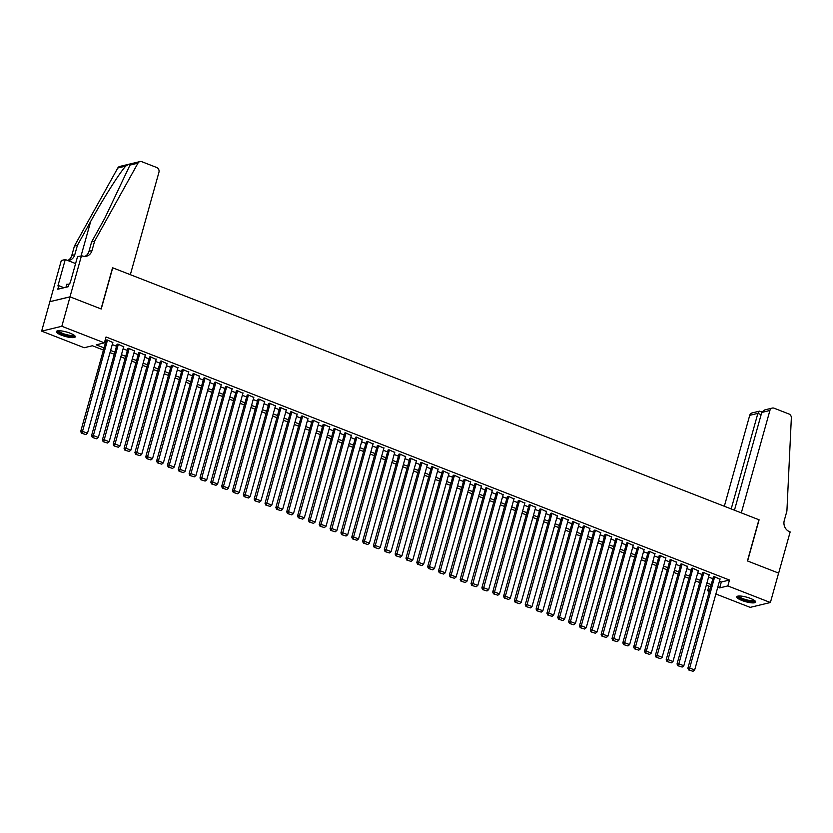 <?xml version="1.0" encoding="UTF-8"?>
<svg xmlns="http://www.w3.org/2000/svg" width="833" height="833" viewBox="0 0 833 833"><rect width="100%" height="100%" fill="white"/><g stroke="black" fill="none" stroke-linecap="round" stroke-linejoin="round"><path stroke-width="1.25" d="M70.097 333.179A9.809 2.312 15.6 0 1 75.282 336.834A9.809 2.312 15.6 0 1 61.58 335.22A9.809 2.312 15.6 0 1 56.394 331.565A9.809 2.312 15.6 0 1 70.097 333.179M750.46 598.427A9.809 2.312 15.6 0 1 755.646 602.092A9.809 2.312 15.6 0 1 741.943 600.478A9.809 2.312 15.6 0 1 736.757 596.813A9.809 2.312 15.6 0 1 750.46 598.427M81.499 255.637L69.993 296.829L101.064 308.939L112.559 267.747L130.344 274.682L158.936 172.285A3.769 3.374 76.5 0 0 156.666 167.485L141.86 161.717A3.769 3.374 76.5 0 0 137.955 163.164L94.608 241.174L91.984 250.587A8.799 7.882 -103.5 0 1 86.455 256.189A8.799 7.882 -103.5 0 1 82.092 255.866L77.542 256.585L70.18 282.949L69.306 283.158L68.327 286.687L57.789 289.228L58.779 285.688L57.904 285.906L65.266 259.542L61.309 260.49L49.865 301.702L70.045 296.85L101.22 309.001L112.726 267.81L758.936 519.75L747.43 560.942L778.605 573.094L770.39 602.519L750.2 607.372L715.88 593.991M709.31 591.43L707.644 590.784L709.622 590.305M708.945 586.13L707.644 590.784M103.438 350.058L92.39 345.757L84.206 347.725L41.65 331.128L61.829 326.276L104.396 342.863L96.212 344.831L104.042 347.892M49.865 301.702L41.65 331.128M112.819 342.53L106.957 339.833L106.135 340.374M123.659 346.757L117.797 344.06L116.974 344.602M134.509 350.985L128.646 348.288L127.824 348.829M145.348 355.212L139.486 352.515L138.663 353.057M156.188 359.44L150.325 356.743L149.503 357.284M167.027 363.667L161.175 360.97L160.352 361.512M177.877 367.894L172.014 365.198L171.192 365.739M188.716 372.122L182.854 369.425L182.031 369.967M199.556 376.349L193.693 373.653L192.871 374.194M210.405 380.566L204.543 377.88L203.721 378.421M221.245 384.794L215.383 382.108L214.56 382.649M232.084 389.021L226.222 386.335L225.399 386.876M242.924 393.249L237.072 390.562L236.249 391.104M253.773 397.476L247.911 394.79L247.089 395.331M264.613 401.704L258.751 399.017L257.928 399.559M275.452 405.931L269.59 403.245L268.778 403.786M286.302 410.159L280.44 407.472L279.617 408.014M297.142 414.386L291.279 411.7L290.457 412.241M307.981 418.614L302.119 415.927L301.296 416.469M318.82 422.841L312.969 420.155L312.146 420.696M329.67 427.069L323.808 424.382L322.985 424.924M340.51 431.296L334.647 428.61L333.825 429.141M351.349 435.524L345.487 432.837L344.675 433.368M362.199 439.751L356.337 437.065L355.514 437.596M373.038 443.979L367.176 441.292L366.353 441.823M383.878 448.206L378.015 445.52L377.193 446.051M394.727 452.434L388.865 449.747L388.043 450.278M405.567 456.661L399.705 453.975L398.882 454.506M416.406 460.888L410.544 458.202L409.721 458.733M427.246 465.116L421.383 462.419L420.571 462.961M438.096 469.343L432.233 466.647L431.411 467.188M448.935 473.571L443.073 470.874L442.25 471.416M459.774 477.798L453.912 475.102L453.09 475.643M470.624 482.026L464.762 479.329L463.939 479.87M481.464 486.253L475.601 483.556L474.779 484.098M492.303 490.481L486.441 487.784L485.618 488.325M503.142 494.708L497.291 492.011L496.468 492.553M513.992 498.936L508.13 496.239L507.307 496.78M524.832 503.163L518.969 500.466L518.147 501.008M535.671 507.391L529.809 504.694L528.986 505.235M546.521 511.618L540.659 508.921L539.836 509.463M557.36 515.846L551.498 513.149L550.675 513.69M568.2 520.073L562.337 517.376L561.515 517.918M579.039 524.301L573.187 521.604L572.365 522.145M589.889 528.528L584.027 525.831L583.204 526.373M600.728 532.745L594.866 530.059L594.044 530.6M611.568 536.973L605.706 534.286L604.893 534.828M622.418 541.2L616.555 538.514L615.733 539.055M633.257 545.428L627.395 542.741L626.572 543.283M644.096 549.655L638.234 546.969L637.412 547.51M654.936 553.883L649.084 551.196L648.261 551.738M665.786 558.11L659.923 555.424L659.101 555.965M676.625 562.337L670.763 559.651L669.94 560.192M687.464 566.565L681.602 563.879L680.79 564.42M698.314 570.792L692.452 568.106L691.629 568.647M709.154 575.02L703.291 572.333L702.469 572.875M719.431 581.288L721.295 582.017L729.479 580.049L106.03 336.98L104.396 342.863M104.739 341.634L105.687 341.999M112.247 344.56L116.526 346.226M123.097 348.788L127.366 350.454M133.936 353.015L138.205 354.681M144.775 357.242L149.055 358.908M155.625 361.47L159.894 363.136M166.465 365.697L170.734 367.363M177.304 369.925L181.584 371.591M188.143 374.152L192.423 375.818M198.993 378.38L203.262 380.046M209.833 382.607L214.102 384.273M220.672 386.835L224.952 388.501M231.522 391.062L235.791 392.728M242.361 395.29L246.63 396.956M253.201 399.517L257.48 401.183M264.04 403.745L268.32 405.411M274.89 407.972L279.159 409.638M285.729 412.2L289.999 413.866M296.569 416.427L300.848 418.093M307.419 420.655L311.688 422.321M318.258 424.882L322.527 426.548M329.097 429.11L333.377 430.776M339.937 433.337L344.216 435.003M350.787 437.564L355.056 439.23M361.626 441.792L365.895 443.458M372.466 446.019L376.745 447.685M383.315 450.247L387.584 451.913M394.155 454.474L398.424 456.14M404.994 458.702L409.274 460.368M415.834 462.929L420.113 464.595M426.683 467.157L430.953 468.823M437.523 471.384L441.802 473.05M448.362 475.612L452.642 477.278M459.212 479.829L463.481 481.505M470.051 484.056L474.321 485.722M480.891 488.284L485.17 489.95M491.73 492.511L496.01 494.177M502.58 496.739L506.849 498.405M513.42 500.966L517.699 502.632M524.259 505.194L528.538 506.86M535.109 509.421L539.378 511.087M545.948 513.649L550.217 515.315M556.788 517.876L561.067 519.542M567.637 522.104L571.907 523.77M578.477 526.331L582.746 527.997M589.316 530.559L593.596 532.225M600.156 534.786L604.435 536.452M611.005 539.013L615.275 540.679M621.845 543.241L626.114 544.907M632.684 547.468L636.964 549.134M643.534 551.696L647.803 553.362M654.374 555.923L658.643 557.589M665.213 560.151L669.493 561.817M676.052 564.378L680.332 566.044M686.902 568.606L691.171 570.272M697.742 572.833L702.011 574.499M708.581 577.061L712.861 578.727M719.993 579.247L714.131 576.561L713.308 577.102M70.045 296.85L61.829 326.276M729.479 580.049L727.834 585.932L770.39 602.519M717.786 587.171L719.65 587.9L727.834 585.932M110.612 350.454L114.881 352.12M121.451 354.681L125.721 356.347M132.291 358.898L136.57 360.574M143.13 363.126L147.41 364.792M153.98 367.353L158.249 369.019M164.819 371.58L169.089 373.246M175.659 375.808L179.938 377.474M186.509 380.035L190.778 381.701M197.348 384.263L201.617 385.929M208.188 388.49L212.467 390.156M219.027 392.718L223.306 394.384M229.877 396.945L234.146 398.611M240.716 401.173L244.985 402.839M251.556 405.4L255.835 407.066M262.405 409.628L266.675 411.294M273.245 413.855L277.514 415.521M284.084 418.083L288.364 419.749M294.924 422.31L299.203 423.976M305.773 426.538L310.043 428.204M316.613 430.765L320.892 432.431M327.452 434.993L331.732 436.659M338.302 439.22L342.571 440.886M349.142 443.448L353.411 445.114M359.981 447.675L364.26 449.341M370.831 451.903L375.1 453.569M381.67 456.13L385.939 457.796M392.51 460.357L396.789 462.023M403.349 464.585L407.629 466.251M414.199 468.812L418.468 470.478M425.038 473.04L429.307 474.706M435.878 477.267L440.157 478.933M446.727 481.495L450.997 483.161M457.567 485.722L461.836 487.388M468.406 489.95L472.686 491.616M479.246 494.177L483.525 495.843M490.096 498.405L494.365 500.071M500.935 502.632L505.204 504.298M511.774 506.86L516.054 508.526M522.624 511.077L526.893 512.753M533.464 515.304L537.733 516.97M544.303 519.532L548.583 521.198M555.142 523.759L559.422 525.425M565.992 527.987L570.261 529.653M576.832 532.214L581.101 533.88M587.671 536.442L591.951 538.108M598.521 540.669L602.79 542.335M609.36 544.897L613.629 546.563M620.2 549.124L624.479 550.79M631.039 553.351L635.319 555.017M641.889 557.579L646.158 559.245M652.728 561.806L657.008 563.472M663.568 566.034L667.847 567.7M674.418 570.261L678.687 571.927M685.257 574.489L689.526 576.155M696.096 578.716L700.376 580.382M706.936 582.944L711.215 584.61M710.611 586.786L706.332 585.11M699.762 582.559L695.493 580.893M688.922 578.331L684.653 576.665M678.083 574.104L673.803 572.438M667.243 569.876L662.964 568.21M656.394 565.649L652.124 563.983M645.554 561.421L641.285 559.755M634.715 557.194L630.435 555.528M623.865 552.966L619.596 551.3M613.026 548.739L608.756 547.073M602.186 544.511L597.907 542.845M591.347 540.284L587.067 538.618M580.497 536.056L576.228 534.39M569.657 531.829L565.388 530.163M558.818 527.601L554.539 525.935M547.968 523.374L543.699 521.708M537.129 519.146L532.86 517.48M526.289 514.919L522.01 513.253M515.45 510.691L511.17 509.025M504.6 506.464L500.331 504.798M493.761 502.237L489.481 500.571M482.921 498.009L478.642 496.343M472.072 493.782L467.802 492.116M461.232 489.554L456.963 487.888M450.393 485.327L446.113 483.661M439.543 481.099L435.274 479.433M428.703 476.872L424.434 475.206M417.864 472.644L413.584 470.978M407.025 468.417L402.745 466.751M396.175 464.189L391.906 462.523M385.335 459.962L381.066 458.296M374.496 455.734L370.216 454.068M363.646 451.507L359.377 449.841M352.807 447.279L348.538 445.613M341.967 443.052L337.688 441.386M331.128 438.824L326.848 437.158M320.278 434.607L316.009 432.931M309.439 430.38L305.17 428.714M298.599 426.152L294.32 424.486M287.749 421.925L283.48 420.259M276.91 417.697L272.641 416.031M266.071 413.47L261.791 411.804M255.231 409.242L250.952 407.576M244.381 405.015L240.112 403.349M233.542 400.788L229.273 399.122M222.703 396.56L218.423 394.894M211.853 392.333L207.584 390.667M201.013 388.105L196.744 386.439M190.174 383.878L185.894 382.212M179.334 379.65L175.055 377.984M168.485 375.423L164.216 373.757M157.645 371.195L153.366 369.529M146.806 366.968L142.526 365.302M135.956 362.74L131.687 361.074M125.117 358.513L120.847 356.847M114.277 354.285L109.998 352.619M721.295 582.017L719.65 587.9M720.097 578.883L694.66 669.982L689.245 667.868L687.881 668.191L688.672 669.94L693.014 671.294L688.672 669.94M713.412 576.728L687.881 668.191M714.672 576.769L689.214 669.815M693.014 671.294L694.66 669.982M754.646 600.593A8.486 1.999 15.6 0 1 746.93 600.708A8.486 1.999 15.6 0 1 738.382 596.053M739.048 596.001A7.861 1.853 -164.4 0 0 747.066 599.958A7.861 1.853 -164.4 0 0 754.104 600.208M737.143 596.376A9.746 2.301 -164.4 0 0 747.003 601.03A9.746 2.301 -164.4 0 0 755.541 601.52M74.293 335.335A8.486 1.999 15.6 0 1 66.567 335.449A8.486 1.999 15.6 0 1 58.018 330.795M58.685 330.753A7.861 1.853 -164.4 0 0 66.702 334.699A7.861 1.853 -164.4 0 0 73.741 334.949M56.779 331.128A9.746 2.301 -164.4 0 0 66.64 335.772A9.746 2.301 -164.4 0 0 75.178 336.261M68.962 284.407L66.817 284.199L65.963 287.26M761.747 412.45L764.892 409.857L772.274 408.087A3.769 3.374 76.5 0 1 774.138 408.222L788.945 413.991A3.769 3.374 76.5 0 1 791.35 417.906L786.904 511.077L784.27 520.49A8.799 7.882 76.5 0 0 789.559 531.693L790.163 531.923L778.657 573.114L747.597 561.005L759.092 519.813L741.318 512.878L769.9 410.482L761.747 412.45L734.456 510.202M731.197 508.932L757.874 413.376L749.721 415.334A3.769 3.374 -103.5 0 1 752.084 412.939L759.477 411.158L757.874 413.376L761.133 414.647M724.335 506.256L749.721 415.334M772.274 408.087A3.769 3.374 76.5 0 0 769.9 410.482M761.945 411.95L759.477 411.158M94.608 241.174L91.63 241.893L104.916 217.975L129.979 165.09C129.938 163.809 128.532 164.153 125.752 166.1C119.817 172.452 103.261 198.566 90.703 221.391L77.417 245.308L74.783 254.721A8.799 7.882 -103.5 0 1 69.254 260.323A8.799 7.882 -103.5 0 1 67.775 260.521M77.417 245.308L74.429 246.027L71.794 255.439A8.799 7.882 -103.5 0 1 67.744 260.5M84.914 256.387A8.799 7.882 -103.5 0 0 88.996 251.306L91.63 241.893M125.752 166.1L117.776 168.016L74.429 246.027M69.993 296.829L49.813 301.681M75.595 263.561L65.266 259.542M117.776 168.016A3.769 3.374 -103.5 0 1 119.817 166.433L139.996 161.581M64.006 287.729L58.779 285.688M709.258 574.655L683.82 665.754L678.395 663.641L677.031 663.963L677.833 665.713L682.175 667.066L677.833 665.713M702.573 572.5L677.031 663.963M703.833 572.542L678.374 665.588M682.175 667.066L683.82 665.754M698.408 570.428L672.981 661.527L667.556 659.413L666.192 659.736L666.983 661.485L671.325 662.839L666.983 661.485M691.734 568.273L666.192 659.736M692.994 568.314L667.535 661.36M671.325 662.839L672.981 661.527M687.569 566.201L662.131 657.299L656.716 655.186L655.352 655.509L656.144 657.258L660.486 658.611L656.144 657.258M680.884 564.045L655.352 655.509M682.154 564.087L656.696 657.133M660.486 658.611L662.131 657.299M676.729 561.973L651.291 653.072L645.867 650.958L644.513 651.291L645.304 653.03L649.646 654.384L645.304 653.03M670.044 559.818L644.513 651.291M671.304 559.859L645.846 652.905M649.646 654.384L651.291 653.072M665.89 557.746L640.452 648.845L635.027 646.731L633.663 647.064L634.465 648.803L638.796 650.156L634.465 648.803M659.205 555.59L633.663 647.064M660.465 555.632L635.006 648.678M638.796 650.156L640.452 648.845M655.04 553.518L629.613 644.617L624.188 642.503L622.824 642.837L623.615 644.586L627.957 645.929L623.615 644.586M648.355 551.363L622.824 642.837M649.625 551.404L624.167 644.45M627.957 645.929L629.613 644.617M644.201 549.291L618.763 640.39L613.348 638.276L611.984 638.609L612.776 640.358L617.118 641.702L612.776 640.358M637.516 547.146L611.984 638.609M638.776 547.177L613.317 640.223M617.118 641.702L618.763 640.39M633.361 545.063L607.923 636.162L602.498 634.048L601.134 634.382L601.936 636.131L606.278 637.474L601.936 636.131M626.676 542.918L601.134 634.382M627.936 542.949L602.478 635.995M606.278 637.474L607.923 636.162M622.511 540.836L597.084 631.935L591.659 629.821L590.295 630.154L591.086 631.903L595.428 633.247L591.086 631.903M615.837 538.691L590.295 630.154M617.097 538.722L591.638 631.768M595.428 633.247L597.084 631.935M611.672 536.608L586.234 627.707L580.82 625.593L579.456 625.927L580.247 627.676L584.589 629.019L580.247 627.676M604.987 534.463L579.456 625.927M606.247 534.494L580.799 627.541M584.589 629.019L586.234 627.707M600.832 532.381L575.395 623.48L569.97 621.366L568.606 621.699L569.408 623.448L573.75 624.792L569.408 623.448M594.148 530.236L568.606 621.699M595.408 530.267L569.949 623.313M573.75 624.792L575.395 623.48M589.993 528.153L564.555 619.252L559.13 617.138L557.766 617.472L558.568 619.221L562.9 620.564L558.568 619.221M583.308 526.008L557.766 617.472M584.568 526.039L559.11 619.086M562.9 620.564L564.555 619.252M579.143 523.926L553.716 615.025L548.291 612.911L546.927 613.244L547.718 614.993L552.06 616.337L547.718 614.993M572.458 521.781L546.927 613.244M573.729 521.812L548.27 614.858M552.06 616.337L553.716 615.025M568.304 519.698L542.866 610.797L537.452 608.684L536.088 609.017L536.879 610.766L541.221 612.109L536.879 610.766M561.619 517.553L536.088 609.017M562.879 517.585L537.42 610.631M541.221 612.109L542.866 610.797M557.464 515.471L532.027 606.57L526.602 604.456L525.238 604.789L526.039 606.539L530.382 607.882L526.039 606.539M550.78 513.326L525.238 604.789M552.04 513.357L526.581 606.403M530.382 607.882L532.027 606.57M546.615 511.243L521.187 602.342L515.762 600.229L514.398 600.562L515.19 602.311L519.532 603.654L515.19 602.311M539.94 509.098L514.398 600.562M541.2 509.13L515.742 602.176M519.532 603.654L521.187 602.342M535.775 507.016L510.337 598.115L504.923 596.001L503.559 596.334L504.35 598.084L508.692 599.427L504.35 598.084M529.09 504.871L503.559 596.334M530.35 504.902L504.892 597.948M508.692 599.427L510.337 598.115M524.936 502.799L499.498 593.887L494.073 591.774L492.709 592.107L493.511 593.856L497.853 595.199L493.511 593.856M518.251 500.643L492.709 592.107M519.511 500.685L494.052 593.721M497.853 595.199L499.498 593.887M514.096 498.571L488.659 589.66L483.234 587.546L481.87 587.879L482.671 589.629L487.003 590.972L482.671 589.629M507.412 496.416L481.87 587.879M508.671 496.458L483.213 589.493M487.003 590.972L488.659 589.66M503.247 494.344L477.809 585.432L472.394 583.319L471.03 583.652L471.822 585.401L476.164 586.744L471.822 585.401M496.562 492.188L471.03 583.652M497.832 492.23L472.373 585.266M476.164 586.744L477.809 585.432M492.407 490.116L466.969 581.205L461.555 579.091L460.191 579.424L460.982 581.174L465.324 582.517L460.982 581.174M485.722 487.961L460.191 579.424M486.982 488.003L461.524 581.038M465.324 582.517L466.969 581.205M481.568 485.889L456.13 576.988L450.705 574.874L449.341 575.197L450.143 576.946L454.474 578.289L450.143 576.946M474.883 483.734L449.341 575.197M476.143 483.775L450.684 576.811M454.474 578.289L456.13 576.988M470.718 481.661L445.291 572.76L439.866 570.647L438.502 570.969L439.293 572.719L443.635 574.062L439.293 572.719M464.043 479.506L438.502 570.969M465.303 479.548L439.845 572.583M443.635 574.062L445.291 572.76M459.878 477.434L434.441 568.533L429.026 566.419L427.662 566.742L428.454 568.491L432.796 569.845L428.454 568.491M453.194 475.279L427.662 566.742M454.454 475.32L428.995 568.356M432.796 569.845L434.441 568.533M449.039 473.206L423.601 564.305L418.176 562.192L416.812 562.514L417.614 564.264L421.956 565.617L417.614 564.264M442.354 471.051L416.812 562.514M443.614 471.093L418.156 564.128M421.956 565.617L423.601 564.305M438.189 468.979L412.762 560.078L407.337 557.964L405.973 558.287L406.764 560.036L411.106 561.39L406.764 560.036M431.515 466.824L405.973 558.287M432.775 466.865L407.316 559.901M411.106 561.39L412.762 560.078M427.35 464.752L401.912 555.85L396.498 553.737L395.134 554.06L395.925 555.809L400.267 557.162L395.925 555.809M420.665 462.596L395.134 554.06M421.935 462.638L396.477 555.684M400.267 557.162L401.912 555.85M416.51 460.524L391.073 551.623L385.658 549.509L384.294 549.832L385.085 551.581L389.428 552.935L385.085 551.581M409.826 458.369L384.294 549.832M411.086 458.41L385.627 551.456M389.428 552.935L391.073 551.623M405.671 456.297L380.233 547.396L374.808 545.282L373.444 545.605L374.246 547.354L378.578 548.708L374.246 547.354M398.986 454.141L373.444 545.605M400.246 454.183L374.788 547.229M378.578 548.708L380.233 547.396M394.821 452.069L369.394 543.168L363.969 541.054L362.605 541.377L363.396 543.126L367.738 544.48L363.396 543.126M388.147 449.914L362.605 541.377M389.407 449.955L363.948 543.001M367.738 544.48L369.394 543.168M383.982 447.842L358.544 538.941L353.13 536.827L351.765 537.15L352.557 538.899L356.899 540.253L352.557 538.899M377.297 445.686L351.765 537.15M378.557 445.728L353.098 538.774M356.899 540.253L358.544 538.941M373.142 443.614L347.705 534.713L342.28 532.599L340.916 532.922L341.717 534.671L346.059 536.025L341.717 534.671M366.458 441.459L340.916 532.922M367.717 441.5L342.259 534.547M346.059 536.025L347.705 534.713M362.293 439.387L336.865 530.486L331.44 528.372L330.076 528.695L330.868 530.444L335.21 531.798L330.868 530.444M355.618 437.231L330.076 528.695M356.878 437.273L331.419 530.319M335.21 531.798L336.865 530.486M351.453 435.159L326.015 526.258L320.601 524.144L319.237 524.467L320.028 526.217L324.37 527.57L320.028 526.217M344.768 433.004L319.237 524.467M346.039 433.045L320.58 526.092M324.37 527.57L326.015 526.258M340.614 430.932L315.176 522.031L309.751 519.917L308.397 520.24L309.189 521.989L313.531 523.343L309.189 521.989M333.929 428.776L308.397 520.24M335.189 428.818L309.73 521.864M313.531 523.343L315.176 522.031M329.774 426.704L304.337 517.803L298.912 515.689L297.548 516.012L298.349 517.762L302.681 519.115L298.349 517.762M323.089 424.549L297.548 516.012M324.349 424.591L298.891 517.637M302.681 519.115L304.337 517.803M318.924 422.477L293.497 513.576L288.072 511.462L286.708 511.785L287.5 513.534L291.842 514.888L287.5 513.534M312.24 420.321L286.708 511.785M313.51 420.363L288.051 513.409M291.842 514.888L293.497 513.576M308.085 418.249L282.647 509.348L277.233 507.235L275.869 507.557L276.66 509.307L281.002 510.66L276.66 509.307M301.4 416.094L275.869 507.557M302.66 416.136L277.202 509.182M281.002 510.66L282.647 509.348M297.246 414.022L271.808 505.121L266.383 503.007L265.019 503.33L265.821 505.079L270.163 506.433L265.821 505.079M290.561 411.866L265.019 503.33M291.821 411.908L266.362 504.954M270.163 506.433L271.808 505.121M286.396 409.794L260.968 500.893L255.544 498.78L254.18 499.113L254.971 500.852L259.313 502.205L254.971 500.852M279.721 407.639L254.18 499.113M280.981 407.681L255.523 500.727M259.313 502.205L260.968 500.893M275.556 405.567L250.119 496.666L244.704 494.552L243.34 494.885L244.131 496.624L248.473 497.978L244.131 496.624M268.872 403.411L243.34 494.885M270.131 403.453L244.683 496.499M248.473 497.978L250.119 496.666M264.717 401.339L239.279 492.438L233.854 490.325L232.49 490.658L233.292 492.407L237.634 493.75L233.292 492.407M258.032 399.194L232.49 490.658M259.292 399.226L233.834 492.272M237.634 493.75L239.279 492.438M253.878 397.112L228.44 488.211L223.015 486.097L221.651 486.43L222.453 488.18L226.784 489.523L222.453 488.18M247.193 394.967L221.651 486.43M248.453 394.998L222.994 488.044M226.784 489.523L228.44 488.211M243.028 392.884L217.6 483.983L212.176 481.87L210.811 482.203L211.603 483.952L215.945 485.295L211.603 483.952M236.343 390.739L210.811 482.203M237.613 390.771L212.155 483.817M215.945 485.295L217.6 483.983M232.188 388.657L206.751 479.756L201.336 477.642L199.972 477.975L200.763 479.725L205.105 481.068L200.763 479.725M225.504 386.512L199.972 477.975M226.763 386.543L201.305 479.589M205.105 481.068L206.751 479.756M221.349 384.43L195.911 475.528L190.486 473.415L189.122 473.748L189.924 475.497L194.266 476.84L189.924 475.497M214.664 382.285L189.122 473.748M215.924 382.316L190.465 475.362M194.266 476.84L195.911 475.528M210.499 380.202L185.072 471.301L179.647 469.187L178.283 469.52L179.074 471.27L183.416 472.613L179.074 471.27M203.825 378.057L178.283 469.52M205.085 378.088L179.626 471.134M183.416 472.613L185.072 471.301M199.66 375.975L174.222 467.074L168.807 464.96L167.443 465.293L168.235 467.042L172.577 468.385L168.235 467.042M192.975 373.83L167.443 465.293M194.235 373.861L168.787 466.907M172.577 468.385L174.222 467.074M188.82 371.747L163.383 462.846L157.958 460.732L156.594 461.066L157.395 462.815L161.737 464.158L157.395 462.815M182.135 369.602L156.594 461.066M183.395 369.633L157.937 462.679M161.737 464.158L163.383 462.846M177.981 367.52L152.543 458.619L147.118 456.505L145.754 456.838L146.556 458.587L150.888 459.931L146.556 458.587M171.296 365.375L145.754 456.838M172.556 365.406L147.097 458.452M150.888 459.931L152.543 458.619M167.131 363.292L141.693 454.391L136.279 452.277L134.915 452.611L135.706 454.36L140.048 455.703L135.706 454.36M160.446 361.147L134.915 452.611M161.717 361.178L136.258 454.224M140.048 455.703L141.693 454.391M156.292 359.065L130.854 450.164L125.439 448.05L124.075 448.383L124.867 450.132L129.209 451.476L124.867 450.132M149.607 356.92L124.075 448.383M150.867 356.951L125.408 449.997M129.209 451.476L130.854 450.164M145.452 354.837L120.014 445.936L114.59 443.822L113.226 444.156L114.027 445.905L118.369 447.248L114.027 445.905M138.767 352.692L113.226 444.156M140.027 352.734L114.569 445.77M118.369 447.248L120.014 445.936M134.602 350.62L109.175 441.709L103.75 439.595L102.386 439.928L103.177 441.677L107.519 443.021L103.177 441.677M127.928 348.465L102.386 439.928M129.188 348.506L103.729 441.542M107.519 443.021L109.175 441.709M123.763 346.393L98.325 437.481L92.911 435.367L91.547 435.701L92.338 437.45L96.68 438.793L92.338 437.45M117.078 344.237L91.547 435.701M118.338 344.279L92.88 437.315M96.68 438.793L98.325 437.481M112.924 342.165L87.486 433.254L82.061 431.14L80.697 431.473L81.499 433.222L85.841 434.566L81.499 433.222M106.239 340.01L80.697 431.473M107.499 340.051L82.04 433.087M85.841 434.566L87.486 433.254M74.783 254.721L71.794 255.439M88.996 251.306L91.984 250.587M137.955 163.164L129.979 165.09M90.703 221.391L81.113 255.731"/></g></svg>
